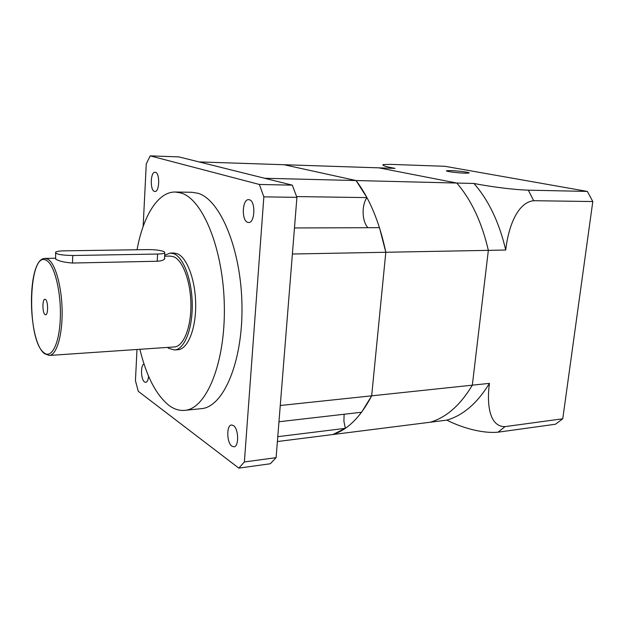 <?xml version="1.0" encoding="UTF-8"?>
<svg xmlns="http://www.w3.org/2000/svg" width="624" height="624" viewBox="0 0 624 624"><rect width="100%" height="100%" fill="white"/><g stroke="black" fill="none" stroke-linecap="round" stroke-linejoin="round"><path stroke-width="0.94" d="M55.591 253.18L55.676 259.116C58.929 261.152 64.537 262.454 72.493 263.039L157.217 261.238C161.008 261.035 163.426 260.309 164.486 259.054L164.572 257.572M157.599 254.038C161.374 253.952 163.777 253.601 164.822 252.985L164.12 251.612C160.462 250.294 155.041 249.616 147.865 249.592L64.342 250.84C59.873 250.926 56.963 251.347 55.63 252.08C55.146 254.108 60.856 255.255 72.766 255.512L157.599 254.038L157.217 261.238M45.006 314.574L45.599 314.785C48.321 315.081 48.212 300.963 45.482 299.442L44.928 299.255C42.206 298.982 42.292 312.928 45.006 314.574M44.515 353.691L49.319 355.446L174.314 346.952C183.331 346.562 190.999 328.091 190.905 305.237C190.905 282.399 183.089 260.715 173.987 256.862L170.383 256.09L164.642 256.199M144.035 364.042C140.408 364.907 140.852 379.72 144.573 382.005L145.72 382.379C147.264 382.052 148.216 379.993 148.59 376.21M154.456 191.404L154.931 191.49C159.557 192.098 160.079 173.129 155.446 172.294L155.048 172.232C150.431 171.655 149.869 190.367 154.456 191.404M247.744 222.37L248.586 222.511C255.06 223.158 255.824 201.014 249.343 199.75L248.633 199.641C242.159 199.025 241.332 220.818 247.744 222.37M231.933 446.191L233.922 446.807C239.156 446.745 238.711 428.649 233.399 425.529L231.527 424.983C226.301 425.045 226.652 442.837 231.933 446.191M167.497 347.42L168.823 348.371L174.572 349.978L177.91 349.744C187.559 349.315 195.796 329.636 195.694 305.253C195.679 280.894 187.278 257.829 177.52 253.796L173.722 253.001L170.375 253.055L164.697 255.224M164.814 258.476L164.502 258.898M174.572 349.978C184.174 349.557 192.371 329.839 192.254 305.409C192.239 281.003 183.862 257.891 174.158 253.859L170.375 253.055M139.885 349.292C146.429 376.256 156.094 394.93 168.87 405.327C174.018 409.18 179.306 410.857 184.712 410.366L201.295 408.658C223.22 407.277 242.853 362.349 241.979 305.885C241.309 249.444 220.132 199.235 197.8 193.237L191.942 192.286L175.266 192.02C157.895 191.646 143.185 216.044 137.046 249.756M184.712 410.366C206.131 409.055 225.28 363.745 224.344 306.719C223.618 249.709 202.823 199.009 180.991 192.98L175.266 192.02M244.382 461.955L276.097 457.657L270.317 463.757L238.828 468.125L244.382 461.955L263.851 196.864L259.358 184.462L150.205 155.875L146.273 163.878L143.146 226.473M136.999 349.487L135.439 380.671L138.271 391.303L238.828 468.125M150.205 155.875L178.877 156.889L292.289 185.156L259.358 184.462M276.097 457.657L296.915 197.34L292.289 185.156M296.915 197.34L263.851 196.864M464.997 173.183L468.944 173.035C470.886 172.497 458.016 170.789 450.653 170.586L446.612 170.726C444.569 171.249 457.548 172.988 464.997 173.183M444.873 166.288L587.363 191.428L528.341 190.172L533.668 200.702C515.993 202.66 507.749 230.833 505.744 250.021L488.35 250.349L472.329 385.172L489.442 383.362C486.907 401.466 488.335 426.902 505.066 426.613L498.014 432.19C479.645 433.836 457.673 425.771 446.831 420.124L430.209 422.23C446.339 417.495 460.379 405.14 472.329 385.172L371.67 395.827L385.811 252.268C379.556 222.316 369.634 198.409 356.039 180.539L264.654 178.269L199.056 161.92L283.998 164.72L356.039 180.539L456.784 183.043L378.791 167.84L395.031 168.379C385.874 166.725 381.904 165.461 383.113 164.572L390.32 164.362L444.873 166.288M498.014 432.19L555.485 424.226L562.762 418.79L592.8 201.544L587.363 191.428M562.762 418.79L505.066 426.613M446.831 420.124C463.148 415.397 477.352 403.143 489.442 383.362M278.967 421.754L361.624 412.238L371.67 395.827C360.664 416.902 347.724 429.811 332.849 434.538L430.209 422.23C446.339 417.495 460.379 405.14 472.329 385.172L488.35 250.349C481.837 222.3 471.307 199.867 456.784 183.043L473.92 183.472C485.542 185.757 509.223 189.501 528.341 190.172M592.8 201.544L533.668 200.702M505.744 250.021C499.192 222.3 488.584 200.109 473.92 183.472M296.642 196.576L366.943 197.605L356.039 180.539L283.998 164.72L378.791 167.84L456.784 183.043C471.307 199.867 481.837 222.3 488.35 250.349L385.811 252.268L379.486 227.659L294.466 227.963M344.113 414.25L343.918 421.286L345.322 428.337L277.774 436.683M371.67 395.827L280.27 405.499L292.383 254.015L385.811 252.268L371.67 395.827M277.384 441.542L332.849 434.538L345.322 428.337M366.943 197.605C361.413 205.288 361.967 221.528 367.965 227.698M49.319 355.446C56.527 355.204 62.47 335.595 62.135 311.126C61.87 286.673 55.333 263.414 48.009 259.264L45.123 258.422C26.98 257.79 27.206 339.05 43.969 353.215M46.691 260.575C28.392 248.344 25.997 339.464 43.82 352.615C51.449 359.479 59.475 343.769 60.317 318.014C61.269 292.336 54.569 264.966 46.691 260.575M72.493 263.039L72.766 255.512M164.486 259.054L164.822 252.985M55.427 258.227L45.123 258.422"/></g></svg>
